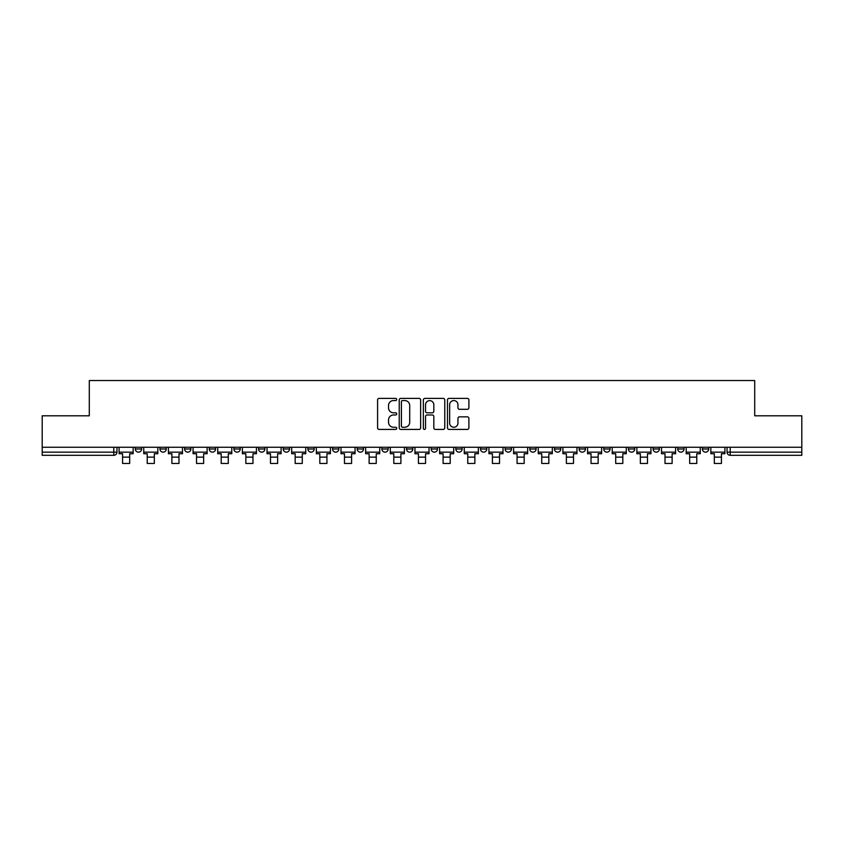 <?xml version="1.0" encoding="UTF-8"?>
<svg xmlns="http://www.w3.org/2000/svg" width="844" height="844" viewBox="0 0 844 844"><rect width="100%" height="100%" fill="white"/><g stroke="black" fill="none" stroke-linecap="round" stroke-linejoin="round"><path stroke-width="1.27" d="M396.712 399.476A1.087 1.087 0 0 0 395.625 398.389L379.146 398.389A1.551 1.551 0 0 0 377.595 399.94L377.595 427.866A1.551 1.551 0 0 0 379.146 429.417L395.625 429.417A1.087 1.087 0 0 0 396.712 428.33A1.087 1.087 0 0 0 395.625 427.243L393.494 427.243A4.969 4.969 0 0 1 388.525 422.274L388.525 419.953A4.969 4.969 0 0 1 393.494 414.984L395.625 414.984A1.087 1.087 0 0 0 396.712 413.898A1.087 1.087 0 0 0 395.625 412.811L393.494 412.811A4.969 4.969 0 0 1 388.525 407.852L388.525 405.521A4.969 4.969 0 0 1 393.494 400.562L395.625 400.562A1.087 1.087 0 0 0 396.712 399.476M653.077 448.987L653.077 447.246L653.077 448.987A3.165 3.165 0 0 0 656.231 452.152A3.165 3.165 0 0 1 653.077 448.987L659.396 448.987A3.165 3.165 0 0 1 656.231 452.152M628.421 448.987L628.421 447.246L628.421 448.987A3.165 3.165 0 0 0 631.576 452.152A3.165 3.165 0 0 1 628.421 448.987L634.741 448.987A3.165 3.165 0 0 1 631.576 452.152M554.445 447.246L554.445 448.987L560.775 448.987A3.165 3.165 0 0 1 557.61 452.152A3.165 3.165 0 0 1 554.445 448.987L554.445 447.246M529.789 447.246L529.789 448.987L536.109 448.987A3.165 3.165 0 0 1 532.954 452.152A3.165 3.165 0 0 1 529.789 448.987L529.789 447.246M406.513 447.246L406.513 448.987L412.832 448.987A3.165 3.165 0 0 1 409.667 452.152A3.165 3.165 0 0 1 406.513 448.987L406.513 447.246M332.547 447.246L332.547 448.987L338.866 448.987A3.165 3.165 0 0 1 335.701 452.152A3.165 3.165 0 0 1 332.547 448.987L332.547 447.246M283.225 447.246L283.225 448.987L289.555 448.987A3.165 3.165 0 0 1 286.39 452.152A3.165 3.165 0 0 1 283.225 448.987L283.225 447.246M258.57 447.246L258.57 448.987L264.9 448.987A3.165 3.165 0 0 1 261.735 452.152A3.165 3.165 0 0 1 258.57 448.987L258.57 447.246M209.259 448.987L209.259 447.246L209.259 448.987A3.165 3.165 0 0 0 212.424 452.152A3.165 3.165 0 0 1 209.259 448.987L215.579 448.987A3.165 3.165 0 0 1 212.424 452.152M159.949 448.987L159.949 447.246L159.949 448.987A3.165 3.165 0 0 0 163.114 452.152A3.165 3.165 0 0 1 159.949 448.987L166.268 448.987A3.165 3.165 0 0 1 163.114 452.152A3.165 3.165 0 0 0 166.268 448.987L166.268 447.246L166.268 448.987M467.344 409.319A1.551 1.551 0 0 0 468.895 407.768L468.895 399.94A1.551 1.551 0 0 0 467.344 398.389L449.029 398.389A1.551 1.551 0 0 0 447.478 399.94L447.478 427.866A1.551 1.551 0 0 0 449.029 429.417L467.344 429.417A1.551 1.551 0 0 0 468.895 427.866L468.895 418.402A1.551 1.551 0 0 0 467.344 416.852L459.505 416.852A1.551 1.551 0 0 0 457.954 418.402L457.954 423.087A4.146 4.146 0 0 1 453.808 427.243A4.146 4.146 0 0 1 449.652 423.087L449.652 404.709A4.146 4.146 0 0 1 453.808 400.562A4.146 4.146 0 0 1 457.954 404.709L457.954 407.768A1.551 1.551 0 0 0 459.505 409.319L467.344 409.319M42.2 447.246L42.2 415.797L89.295 415.797L89.295 380.549L754.705 380.549L754.705 415.797L801.8 415.797L801.8 447.246L42.2 447.246L42.2 452.152L116.957 452.152L116.957 447.246L116.957 452.152A3.165 3.165 0 0 1 113.803 455.306L42.2 455.306L42.2 452.152M420.639 399.94A1.551 1.551 0 0 0 419.088 398.389L400.784 398.389A1.551 1.551 0 0 0 399.233 399.94L399.233 427.866A1.551 1.551 0 0 0 400.784 429.417L419.088 429.417A1.551 1.551 0 0 0 420.639 427.866L420.639 399.94M424.912 398.389L443.216 398.389A1.551 1.551 0 0 1 444.767 399.94L444.767 427.866A1.551 1.551 0 0 1 443.216 429.417L435.377 429.417A1.551 1.551 0 0 1 433.827 427.866L433.827 416.535A1.551 1.551 0 0 0 432.276 414.984L427.085 414.984A1.551 1.551 0 0 0 425.534 416.535L425.534 428.33A1.087 1.087 0 0 1 424.448 429.417A1.087 1.087 0 0 1 423.361 428.33L423.361 399.94A1.551 1.551 0 0 1 424.912 398.389M727.043 447.246L727.043 452.152L801.8 452.152L801.8 455.306L730.197 455.306A3.165 3.165 0 0 1 727.043 452.152L727.043 447.246M801.8 447.246L801.8 452.152M708.707 447.246L708.707 448.987A3.165 3.165 0 0 1 705.542 452.152A3.165 3.165 0 0 1 702.387 448.987A3.165 3.165 0 0 0 705.542 452.152A3.165 3.165 0 0 0 708.707 448.987L708.707 447.246M702.387 447.246L702.387 448.987L708.707 448.987M684.051 447.246L684.051 448.987A3.165 3.165 0 0 1 680.886 452.152A3.165 3.165 0 0 1 677.732 448.987A3.165 3.165 0 0 0 680.886 452.152A3.165 3.165 0 0 0 684.051 448.987L677.732 448.987L677.732 447.246M659.396 447.246L659.396 448.987L659.396 447.246M634.741 447.246L634.741 448.987L634.741 447.246M603.755 447.246L603.755 448.987L610.085 448.987L610.085 447.246L610.085 448.987A3.165 3.165 0 0 1 606.92 452.152A3.165 3.165 0 0 1 603.755 448.987A3.165 3.165 0 0 0 606.92 452.152M585.43 448.987L585.43 447.246L585.43 448.987A3.165 3.165 0 0 1 582.265 452.152A3.165 3.165 0 0 1 579.1 448.987L585.43 448.987A3.165 3.165 0 0 1 582.265 452.152M579.1 447.246L579.1 448.987M560.775 447.246L560.775 448.987M536.109 447.246L536.109 448.987M511.453 447.246L511.453 448.987A3.165 3.165 0 0 1 508.299 452.152A3.165 3.165 0 0 1 505.134 448.987L511.453 448.987M505.134 447.246L505.134 448.987M486.798 447.246L486.798 448.987A3.165 3.165 0 0 1 483.644 452.152A3.165 3.165 0 0 1 480.479 448.987L486.798 448.987A3.165 3.165 0 0 1 483.644 452.152M480.479 447.246L480.479 448.987M462.143 447.246L462.143 448.987A3.165 3.165 0 0 1 458.988 452.152A3.165 3.165 0 0 1 455.823 448.987L462.143 448.987M455.823 447.246L455.823 448.987M437.487 447.246L437.487 448.987A3.165 3.165 0 0 1 434.333 452.152A3.165 3.165 0 0 1 431.168 448.987A3.165 3.165 0 0 0 434.333 452.152M431.168 447.246L431.168 448.987L437.487 448.987M412.832 447.246L412.832 448.987A3.165 3.165 0 0 1 409.667 452.152M388.177 447.246L388.177 448.987A3.165 3.165 0 0 1 385.012 452.152A3.165 3.165 0 0 1 381.857 448.987L388.177 448.987M381.857 447.246L381.857 448.987M363.521 447.246L363.521 448.987A3.165 3.165 0 0 1 360.356 452.152A3.165 3.165 0 0 1 357.202 448.987L363.521 448.987L363.521 447.246M357.202 447.246L357.202 448.987M338.866 447.246L338.866 448.987M314.211 447.246L314.211 448.987A3.165 3.165 0 0 1 311.046 452.152A3.165 3.165 0 0 1 307.891 448.987L314.211 448.987L314.211 447.246M307.891 447.246L307.891 448.987M289.555 448.987L289.555 447.246L289.555 448.987A3.165 3.165 0 0 1 286.39 452.152M264.9 448.987L264.9 447.246L264.9 448.987A3.165 3.165 0 0 1 261.735 452.152M240.245 447.246L240.245 448.987A3.165 3.165 0 0 1 237.08 452.152A3.165 3.165 0 0 1 233.915 448.987A3.165 3.165 0 0 0 237.08 452.152A3.165 3.165 0 0 0 240.245 448.987L240.245 447.246M233.915 447.246L233.915 448.987L240.245 448.987M215.579 447.246L215.579 448.987M190.923 447.246L190.923 448.987A3.165 3.165 0 0 1 187.769 452.152A3.165 3.165 0 0 1 184.604 448.987L190.923 448.987M184.604 447.246L184.604 448.987M141.613 447.246L141.613 448.987A3.165 3.165 0 0 1 138.458 452.152A3.165 3.165 0 0 1 135.293 448.987A3.165 3.165 0 0 0 138.458 452.152A3.165 3.165 0 0 0 141.613 448.987L141.613 447.246M135.293 447.246L135.293 448.987L141.613 448.987M402.493 400.562A1.087 1.087 0 0 0 401.406 401.649L401.406 426.157A1.087 1.087 0 0 0 402.493 427.243L404.74 427.243A4.969 4.969 0 0 0 409.709 422.274L409.709 405.521A4.969 4.969 0 0 0 404.74 400.562L402.493 400.562M433.827 404.782A4.146 4.146 0 0 0 429.68 400.636A4.146 4.146 0 0 0 425.534 404.782L425.534 411.26A1.551 1.551 0 0 0 427.085 412.811L432.276 412.811A1.551 1.551 0 0 0 433.827 411.26L433.827 404.782M119.088 452.152L133.162 452.152L133.162 453.724L129.681 453.724L129.681 463.451L122.57 463.451L122.57 453.724L119.088 453.724L119.088 447.246M133.162 452.152L133.162 447.246M143.744 452.152L157.817 452.152L157.817 453.724L154.336 453.724L154.336 463.451L147.225 463.451L147.225 453.724L143.744 453.724L143.744 447.246M157.817 452.152L157.817 447.246M168.41 452.152L182.473 452.152L182.473 453.724L178.991 453.724L178.991 463.451L171.881 463.451L171.881 453.724L168.41 453.724L168.41 447.246M182.473 452.152L182.473 447.246M193.065 452.152L207.128 452.152L207.128 453.724L203.647 453.724L203.647 463.451L196.536 463.451L196.536 453.724L193.065 453.724L193.065 447.246M207.128 452.152L207.128 447.246M217.72 452.152L231.783 452.152L231.783 453.724L228.302 453.724L228.302 463.451L221.191 463.451L221.191 453.724L217.72 453.724L217.72 447.246M231.783 452.152L231.783 447.246M242.376 452.152L256.439 452.152L256.439 453.724L252.968 453.724L252.968 463.451L245.847 463.451L245.847 453.724L242.376 453.724L242.376 447.246M256.439 452.152L256.439 447.246M267.031 452.152L281.094 452.152L281.094 453.724L277.623 453.724L277.623 463.451L270.502 463.451L270.502 453.724L267.031 453.724L267.031 447.246M281.094 452.152L281.094 447.246M291.686 452.152L305.75 452.152L305.75 453.724L302.279 453.724L302.279 463.451L295.168 463.451L295.168 453.724L291.686 453.724L291.686 447.246M305.75 452.152L305.75 447.246M316.342 452.152L330.405 452.152L330.405 453.724L326.934 453.724L326.934 463.451L319.823 463.451L319.823 453.724L316.342 453.724L316.342 447.246M330.405 452.152L330.405 447.246M340.997 452.152L355.06 452.152L355.06 453.724L351.589 453.724L351.589 463.451L344.479 463.451L344.479 453.724L340.997 453.724L340.997 447.246M355.06 452.152L355.06 447.246M365.652 452.152L379.726 452.152L379.726 453.724L376.245 453.724L376.245 463.451L369.134 463.451L369.134 453.724L365.652 453.724L365.652 447.246M379.726 452.152L379.726 447.246M390.308 452.152L404.381 452.152L404.381 453.724L400.9 453.724L400.9 463.451L393.789 463.451L393.789 453.724L390.308 453.724L390.308 447.246M404.381 452.152L404.381 447.246M414.963 452.152L429.037 452.152L429.037 453.724L425.555 453.724L425.555 463.451L418.445 463.451L418.445 453.724L414.963 453.724L414.963 447.246M429.037 452.152L429.037 447.246M439.618 452.152L453.692 452.152L453.692 453.724L450.211 453.724L450.211 463.451L443.1 463.451L443.1 453.724L439.618 453.724L439.618 447.246M453.692 452.152L453.692 447.246M464.274 452.152L478.348 452.152L478.348 453.724L474.866 453.724L474.866 463.451L467.755 463.451L467.755 453.724L464.274 453.724L464.274 447.246M478.348 452.152L478.348 447.246M488.94 452.152L503.003 452.152L503.003 453.724L499.521 453.724L499.521 463.451L492.411 463.451L492.411 453.724L488.94 453.724L488.94 447.246M503.003 452.152L503.003 447.246M513.595 452.152L527.658 452.152L527.658 453.724L524.177 453.724L524.177 463.451L517.066 463.451L517.066 453.724L513.595 453.724L513.595 447.246M527.658 452.152L527.658 447.246M538.25 452.152L552.314 452.152L552.314 453.724L548.832 453.724L548.832 463.451L541.721 463.451L541.721 453.724L538.25 453.724L538.25 447.246M552.314 452.152L552.314 447.246M562.906 452.152L576.969 452.152L576.969 453.724L573.498 453.724L573.498 463.451L566.377 463.451L566.377 453.724L562.906 453.724L562.906 447.246M576.969 452.152L576.969 447.246M587.561 452.152L601.624 452.152L601.624 453.724L598.153 453.724L598.153 463.451L591.032 463.451L591.032 453.724L587.561 453.724L587.561 447.246M601.624 452.152L601.624 447.246M612.216 452.152L626.28 452.152L626.28 453.724L622.809 453.724L622.809 463.451L615.698 463.451L615.698 453.724L612.216 453.724L612.216 447.246M626.28 452.152L626.28 447.246M636.872 452.152L650.935 452.152L650.935 453.724L647.464 453.724L647.464 463.451L640.353 463.451L640.353 453.724L636.872 453.724L636.872 447.246M650.935 452.152L650.935 447.246M661.527 452.152L675.59 452.152L675.59 453.724L672.119 453.724L672.119 463.451L665.009 463.451L665.009 453.724L661.527 453.724L661.527 447.246M675.59 452.152L675.59 447.246M686.183 452.152L700.256 452.152L700.256 453.724L696.775 453.724L696.775 463.451L689.664 463.451L689.664 453.724L686.183 453.724L686.183 447.246M700.256 452.152L700.256 447.246M710.838 452.152L724.912 452.152L724.912 453.724L721.43 453.724L721.43 463.451L714.319 463.451L714.319 453.724L710.838 453.724L710.838 447.246M724.912 452.152L724.912 447.246M113.803 447.246L113.803 455.306M730.197 447.246L730.197 455.306M122.57 457.131L129.681 457.131M147.225 457.131L154.336 457.131M171.881 457.131L178.991 457.131M196.536 457.131L203.647 457.131M221.191 457.131L228.302 457.131M245.847 457.131L252.968 457.131M270.502 457.131L277.623 457.131M295.168 457.131L302.279 457.131M319.823 457.131L326.934 457.131M344.479 457.131L351.589 457.131M369.134 457.131L376.245 457.131M393.789 457.131L400.9 457.131M418.445 457.131L425.555 457.131M443.1 457.131L450.211 457.131M467.755 457.131L474.866 457.131M492.411 457.131L499.521 457.131M517.066 457.131L524.177 457.131M541.721 457.131L548.832 457.131M566.377 457.131L573.498 457.131M591.032 457.131L598.153 457.131M615.698 457.131L622.809 457.131M640.353 457.131L647.464 457.131M665.009 457.131L672.119 457.131M689.664 457.131L696.775 457.131M714.319 457.131L721.43 457.131"/></g></svg>
